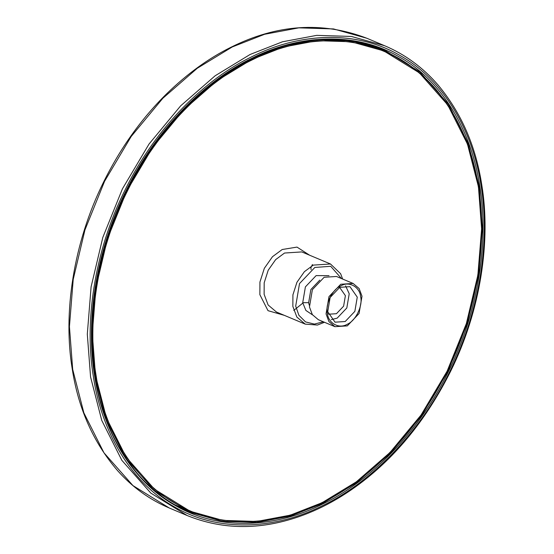 <?xml version="1.0" encoding="UTF-8"?>
<svg xmlns="http://www.w3.org/2000/svg" width="554" height="554" viewBox="0 0 554 554"><rect width="100%" height="100%" fill="white"/><g stroke="black" fill="none" stroke-linecap="round" stroke-linejoin="round"><path stroke-width="0.83" d="M312.408 264.535L310.884 267.741L311.106 269.673M329.007 275.677L316.126 275.601L305.399 286.882L302.719 302.685L305.884 310.441L312.518 314.887M309.243 305.185L308.647 302.678L310.87 289.534L319.783 280.123M334.941 326.673L318.349 319.7L312.338 314.617L309.457 306.944L312.394 289.638L324.138 277.277L336.513 276.474L353.113 283.454L359.124 288.537L362.004 296.21L359.068 313.516L347.323 325.87L334.941 326.673L328.931 321.597L326.057 313.924L328.986 296.612L340.731 284.257L353.113 283.454M360.675 296.861C359.906 286.958 349.075 280.878 340.98 285.795C332.608 288.994 325.129 304.098 327.386 313.266C328.148 323.169 338.986 329.256 347.081 324.332C355.453 321.14 362.932 306.03 360.675 296.861M357.268 297.145L349.962 286.66L339.789 287.318L330.136 297.477L327.726 311.701L335.031 322.179L345.204 321.521L354.858 311.362L357.268 297.145M331.375 319.623L337.164 318.135L346.811 307.982L349.221 293.758L345.578 285.836M339.228 287.609L339.983 287.886L345.391 295.649L343.612 306.182L336.458 313.702L328.924 314.194L328.197 313.841M174.635 504.687L190.188 511.266L154.552 489.286L126.153 457.161L106.437 418L95.489 375.425L92.303 333.515L96.015 287.207L107.49 238.753L126.748 191.054L152.8 147.184L183.838 109.713L217.597 80.288L251.855 59.423L283.572 47L317.123 40.691L351.084 41.758L383.728 50.878L419.364 72.858L447.764 104.983L467.479 144.144L478.421 186.726M183.603 509.417L193.263 512.512M386.782 52.208L377.8 47.464M197.619 514.133L188.879 512.263M169.316 508.018L132.953 485.595L103.972 452.812L83.862 412.855L72.692 369.407L69.43 326.638L73.218 279.389L84.935 229.945L104.581 181.276L131.166 136.506L162.841 98.273L197.286 68.253L232.237 46.958L264.604 34.279L298.841 27.845L333.501 28.933L366.803 38.24L384.684 45.753L351.375 36.446L316.722 35.359L282.478 41.792L250.117 54.472L215.16 75.766L180.715 105.786L149.047 144.019L122.455 188.789L102.809 237.458L91.091 286.903L87.303 334.152L90.565 376.921L101.735 420.368L121.845 460.326L150.827 493.108L187.19 515.539L169.316 508.018C149.594 499.666 132.337 487.195 117.552 470.609C93.46 442.57 78.356 408.679 72.242 368.95C62.976 313.474 73.197 243.261 103.494 182.259C120.467 147.96 141.568 118.431 166.789 93.668C187.328 73.717 208.671 58.274 230.81 47.339C276.917 24.251 322.241 21.211 366.803 38.24M481.024 185.673C489.978 237.978 480.99 309.444 449.384 372.295C418.575 435.596 368.313 483.871 322.747 505.546C277.416 528.661 220.25 533.322 175.299 507.36C129.802 482.506 101.112 429.606 93.404 376.685C84.45 324.381 93.439 252.915 125.038 190.064C155.854 126.769 206.116 78.488 251.675 56.813C297.013 33.697 354.179 29.037 399.129 54.998C444.627 79.859 473.317 132.759 481.024 185.673M479.771 186.289C472.112 133.715 443.609 81.154 398.409 56.46C353.75 30.664 296.951 35.297 251.904 58.26C206.642 79.797 156.706 127.766 126.09 190.652C94.686 253.095 85.752 324.104 94.651 376.069C102.317 428.644 130.813 481.204 176.02 505.899C220.679 531.695 277.478 527.062 322.518 504.098C367.787 482.562 417.723 434.599 448.338 371.713C479.743 309.264 488.67 238.262 479.771 186.289M478.365 186.982C487.201 238.573 478.331 309.063 447.161 371.048C416.767 433.477 367.198 481.094 322.262 502.471C277.547 525.268 221.164 529.866 176.83 504.258C131.956 479.743 103.667 427.57 96.064 375.377C87.227 323.785 96.091 253.303 127.268 191.31C157.655 128.881 207.231 81.272 252.167 59.894C296.875 37.09 353.265 32.492 397.599 58.101C442.466 82.615 470.761 134.788 478.365 186.982M309.624 255.221L296.992 247.098L282.201 249.515L272.485 256.703L264.327 268.323L259.937 282.055L259.861 294.659L268.011 310.676L284.347 315.358M264.119 294.306L268.122 304.984L276.488 312.054L305.219 324.125L296.854 317.061L292.851 306.383L292.914 294.86L296.93 282.305L304.388 271.682L313.273 265.11L330.496 263.995L301.771 251.918L284.541 253.033L275.663 259.604L268.205 270.227L264.189 282.789L264.119 294.306M323.328 321.791L314.409 324.09L305.545 321.929L298.904 315.302L295.691 306.154L299.513 283.579L314.831 267.457L330.696 266.294L341.493 278.572M302.719 302.685L308.647 302.678M478.455 186.927L481.613 228.837L477.873 275.123L466.371 323.55L447.106 371.208L421.054 415.043L390.037 452.473L356.298 481.869L322.061 502.72L290.344 515.151L256.793 521.452L222.833 520.386L190.188 511.266C233.622 527.879 277.886 524.901 322.982 502.333C344.664 491.627 365.578 476.495 385.729 456.925C410.466 432.632 431.171 403.651 447.833 369.982C477.576 310.101 487.589 241.163 478.511 186.816C472.68 148.978 458.511 116.513 436.012 89.429C421.22 72.228 403.79 59.382 383.728 50.878L371.215 45.622M94.713 375.806L91.507 333.73L95.233 287.235L106.756 238.58L126.09 190.687L152.253 146.637L183.416 109.013L217.313 79.471L251.71 58.516L283.558 46.044L317.248 39.715L351.347 40.781L384.123 49.936L419.904 72.006L448.421 104.263L468.213 143.583L479.203 186.338L482.409 228.414L478.684 274.909L467.154 323.564L447.826 371.457L421.663 415.514L390.501 453.13L356.603 482.673L322.206 503.628L290.358 516.106L256.668 522.436L222.569 521.362L189.793 512.208L154.047 490.172L125.55 457.964L105.759 418.706L94.741 376.014M187.19 515.539C217.93 527.983 250.159 529.873 283.877 521.203C310.108 514.458 335.412 501.966 359.775 483.732C396.692 455.99 426.975 418.499 450.631 371.249C480.837 310.309 491.003 240.214 481.758 184.821C475.81 146.187 461.323 113.009 438.297 85.274C423.138 67.65 405.265 54.479 384.684 45.753M302.761 303.163L293.765 310.406M342.649 279.057L340.606 273.697L330.496 263.995M305.219 324.125L317.442 325.046L324.485 322.276M384.123 49.936C340.696 33.302 296.376 36.28 251.156 58.856C230.416 69.077 210.326 83.377 190.888 101.756C164.905 126.561 143.202 156.498 125.772 191.58C95.787 251.807 85.662 321.223 94.803 375.896C100.655 413.866 114.858 446.42 137.406 473.573C152.232 490.809 169.697 503.69 189.793 512.208"/></g></svg>
